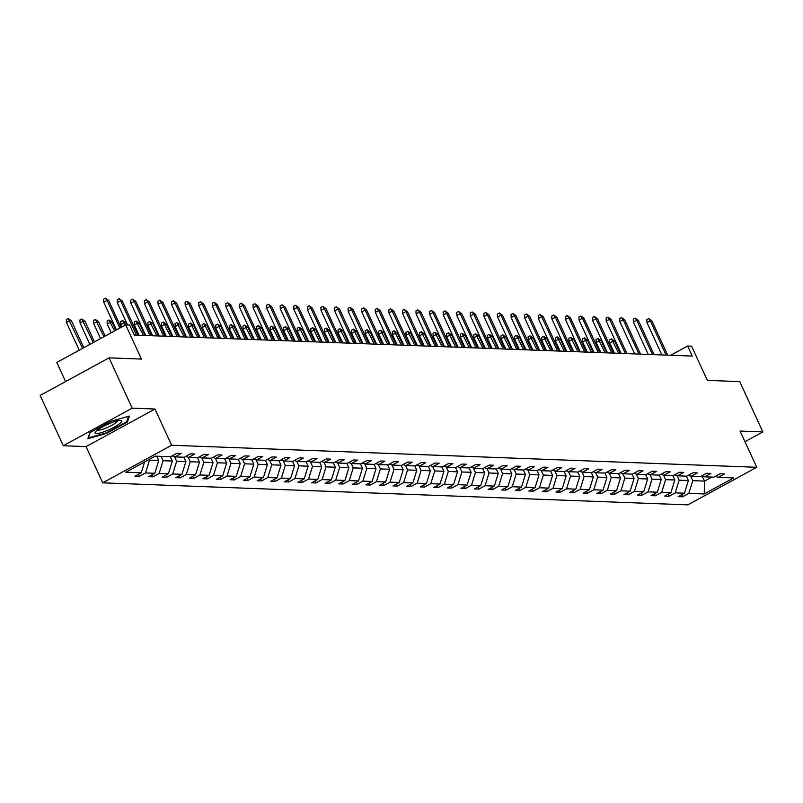 <?xml version="1.0" encoding="UTF-8"?>
<svg xmlns="http://www.w3.org/2000/svg" width="803" height="803" viewBox="0 0 803 803"><rect width="100%" height="100%" fill="white"/><g stroke="black" fill="none" stroke-linecap="round" stroke-linejoin="round"><path stroke-width="1.2" d="M63.286 445.745L86.062 446.609L154.959 409.028L132.194 408.165L63.286 445.745L40.15 395.437L109.057 357.857L141.438 359.082L125.7 324.864L56.802 362.444L65.595 381.555M132.194 408.165L109.057 357.857M744.963 441.67L762.85 431.914L739.714 381.606L707.323 380.381L691.584 346.173L687.629 346.023L670.666 355.267M102.714 482.834L687.84 504.856L756.747 467.286L171.621 445.253L102.714 482.834L86.062 446.609M690.69 476.179L692.758 480.666L704.512 481.107L704.231 493.965L688.823 493.383L682.58 496.786L681.647 494.758M702.123 475.918L704.512 481.107L711.86 477.102M692.758 480.666L688.823 493.383M677.11 475.667L679.177 480.154L688.402 480.505L684.467 493.223L678.234 496.625L682.58 496.786M684.467 493.223L675.243 492.871L668.999 496.274L668.066 494.246M663.529 475.155L665.597 479.642L674.821 479.993L670.886 492.711L664.653 496.113L668.999 496.274M670.886 492.711L661.662 492.369L655.419 495.772L654.485 493.735M649.948 474.643L652.016 479.14L661.24 479.481L657.306 492.199L651.062 495.602L655.419 495.772M657.306 492.199L648.081 491.858L641.838 495.26L640.904 493.223M636.367 474.131L638.425 478.628L647.66 478.969L643.725 491.687L637.482 495.09L641.838 495.26M643.725 491.687L634.5 491.346L628.257 494.748L627.324 492.721M622.787 473.619L624.844 478.116L634.079 478.458L630.144 491.175L623.901 494.578L628.257 494.748M630.144 491.175L620.92 490.834L614.676 494.236L613.743 492.209M609.206 473.108L611.264 477.604L620.498 477.946L616.563 490.663L610.32 494.066L614.676 494.236M616.563 490.663L607.329 490.322L601.096 493.725L600.162 491.697M595.615 472.596L597.683 477.092L606.917 477.434L602.983 490.151L596.739 493.554L601.096 493.725M602.983 490.151L593.748 489.81L587.515 493.213L586.581 491.185M582.034 472.084L584.102 476.58L593.337 476.922L589.402 489.649L583.159 493.042L587.515 493.213M589.402 489.649L580.167 489.298L573.934 492.701L573.001 490.673M568.454 471.572L570.521 476.069L579.756 476.42L575.821 489.137L569.578 492.54L573.934 492.701M575.821 489.137L566.587 488.786L560.353 492.189L559.42 490.161M554.873 471.06L556.941 475.557L566.175 475.908L562.241 488.625L555.997 492.028L560.353 492.189M562.241 488.625L553.006 488.274L546.773 491.677L545.839 489.649M541.292 470.548L543.36 475.045L552.594 475.396L548.66 488.114L542.416 491.516L546.773 491.677M548.66 488.114L539.425 487.762L533.192 491.165L532.259 489.137M527.712 470.046L529.779 474.533L539.004 474.884L535.079 487.602L528.836 491.004L533.192 491.165M535.079 487.602L525.845 487.25L519.611 490.653L518.678 488.625M514.131 469.534L516.199 474.021L525.423 474.372L521.498 487.09L515.255 490.492L519.611 490.653M521.498 487.09L512.264 486.738L506.031 490.141L505.097 488.114M500.55 469.022L502.618 473.509L511.842 473.86L507.908 486.578L501.674 489.981L506.031 490.141M507.908 486.578L498.683 486.227L492.45 489.629L491.516 487.602M486.969 468.51L489.037 472.997L498.261 473.348L494.327 486.066L488.094 489.469L492.45 489.629M494.327 486.066L485.102 485.715L478.869 489.117L477.936 487.09M473.389 467.998L475.456 472.485L484.681 472.837L480.746 485.554L474.513 488.957L478.869 489.117M480.746 485.554L471.522 485.203L465.278 488.605L464.355 486.578M459.808 467.487L461.876 471.973L471.1 472.325L467.165 485.042L460.932 488.445L465.278 488.605M467.165 485.042L457.941 484.691L451.698 488.094L450.764 486.066M446.227 466.975L448.295 471.461L457.519 471.813L453.585 484.53L447.351 487.933L451.698 488.094M453.585 484.53L444.36 484.189L438.117 487.582L437.183 485.554M432.646 466.463L434.714 470.949L443.939 471.301L440.004 484.018L433.771 487.421L438.117 487.582M440.004 484.018L430.779 483.677L424.536 487.08L423.603 485.042M419.066 465.951L421.133 470.448L430.358 470.789L426.423 483.506L420.19 486.909L424.536 487.08M426.423 483.506L417.199 483.165L410.955 486.568L410.022 484.53M405.485 465.439L407.553 469.936L416.777 470.277L412.842 482.994L406.609 486.397L410.955 486.568M412.842 482.994L403.618 482.653L397.375 486.056L396.441 484.028M391.904 464.927L393.972 469.424L403.196 469.765L399.262 482.483L393.028 485.885L397.375 486.056M399.262 482.483L390.037 482.141L383.794 485.544L382.86 483.516M378.323 464.415L380.391 468.912L389.616 469.253L385.681 481.971L379.448 485.373L383.794 485.544M385.681 481.971L376.456 481.629L370.213 485.032L369.28 483.004M364.743 463.903L366.81 468.4L376.035 468.741L372.1 481.459L365.857 484.861L370.213 485.032M372.1 481.459L362.876 481.117L356.632 484.52L355.699 482.493M351.162 463.391L353.22 467.888L362.454 468.229L358.519 480.957L352.276 484.36L356.632 484.52M358.519 480.957L349.295 480.606L343.052 484.008L342.118 481.981M337.581 462.879L339.639 467.376L348.873 467.727L344.939 480.445L338.695 483.848L343.052 484.008M344.939 480.445L335.714 480.094L329.471 483.496L328.537 481.469M324 462.367L326.058 466.864L335.293 467.216L331.358 479.933L325.115 483.336L329.471 483.496M331.358 479.933L322.123 479.582L315.89 482.984L314.957 480.957M310.41 461.855L312.477 466.352L321.712 466.704L317.777 479.421L311.534 482.824L315.89 482.984M317.777 479.421L308.543 479.07L302.309 482.473L301.376 480.445M296.829 461.354L298.897 465.84L308.131 466.192L304.196 478.909L297.953 482.312L302.309 482.473M304.196 478.909L294.962 478.558L288.729 481.961L287.795 479.933M283.248 460.842L285.316 465.328L294.55 465.68L290.616 478.397L284.372 481.8L288.729 481.961M290.616 478.397L281.381 478.046L275.148 481.449L274.214 479.421M269.667 460.33L271.735 464.817L280.97 465.168L277.035 477.885L270.792 481.288L275.148 481.449M277.035 477.885L267.8 477.534L261.567 480.937L260.634 478.909M256.087 459.818L258.154 464.305L267.389 464.656L263.454 477.373L257.211 480.776L261.567 480.937M263.454 477.373L254.22 477.022L247.986 480.425L247.053 478.397M242.506 459.306L244.574 463.793L253.798 464.144L249.874 476.862L243.63 480.264L247.986 480.425M249.874 476.862L240.639 476.51L234.406 479.913L233.472 477.885M228.925 458.794L230.993 463.281L240.217 463.632L236.293 476.35L230.049 479.752L234.406 479.913M236.293 476.35L227.058 475.998L220.825 479.401L219.892 477.373M215.345 458.282L217.412 462.769L226.637 463.12L222.702 475.838L216.469 479.24L220.825 479.401M222.702 475.838L213.478 475.496L207.244 478.889L206.311 476.862M201.764 457.77L203.832 462.267L213.056 462.608L209.121 475.326L202.888 478.729L207.244 478.889M209.121 475.326L199.897 474.985L193.664 478.387L192.73 476.35M188.183 457.258L190.251 461.755L199.475 462.096L195.541 474.814L189.307 478.217L193.664 478.387M195.541 474.814L186.316 474.473L180.083 477.875L179.149 475.838M174.602 456.746L176.67 461.243L185.894 461.584L181.96 474.302L175.727 477.705L180.083 477.875M181.96 474.302L172.735 473.961L166.492 477.363L165.559 475.336M161.082 456.365L163.089 460.731L172.314 461.073L168.379 473.79L162.146 477.193L166.492 477.363M168.379 473.79L159.155 473.449L152.911 476.852L151.978 474.824M149.157 459.457L149.509 460.219L158.733 460.561L154.798 473.278L148.565 476.681L152.911 476.852M154.798 473.278L145.574 472.937L139.331 476.34L138.397 474.312M144.56 461.966L141.218 472.766L134.984 476.169L139.331 476.34M141.218 472.766L125.81 472.194L155.23 456.144L170.648 456.726L176.881 453.324L181.237 453.484L174.994 456.887L184.228 457.238L190.462 453.836L194.818 453.996L188.575 457.399L197.809 457.75L204.042 454.347L208.399 454.508L202.155 457.911L211.39 458.262L217.623 454.859L221.979 455.02L215.736 458.423L224.97 458.774L231.204 455.371L235.56 455.532L229.317 458.935L238.551 459.276L244.785 455.873L249.141 456.044L242.897 459.446L252.132 459.788L258.365 456.385L262.722 456.556L256.488 459.958L265.713 460.3L271.946 456.897L276.302 457.068L270.069 460.47L279.293 460.812L285.527 457.409L289.883 457.58L283.65 460.982L292.874 461.323L299.117 457.921L303.464 458.091L297.23 461.494L306.455 461.835L312.698 458.433L317.044 458.603L310.811 461.996L320.036 462.347L326.279 458.945L330.625 459.105L324.392 462.508L333.616 462.859L339.86 459.457L344.206 459.617L337.973 463.02L347.197 463.371L353.44 459.968L357.787 460.129L351.553 463.532L360.778 463.883L367.021 460.48L371.367 460.641L365.134 464.044L374.359 464.395L380.602 460.992L384.948 461.153L378.715 464.556L387.939 464.907L394.183 461.504L398.539 461.665L392.296 465.067L401.52 465.419L407.763 462.016L412.12 462.177L405.876 465.579L415.101 465.931L421.344 462.528L425.7 462.689L419.457 466.091L428.682 466.443L434.925 463.04L439.281 463.201L433.038 466.603L442.272 466.955L448.506 463.552L452.862 463.712L446.619 467.115L455.853 467.466L462.086 464.064L466.443 464.224L460.199 467.627L469.434 467.968L475.667 464.566L480.023 464.736L473.78 468.139L483.015 468.48L489.248 465.078L493.604 465.248L487.361 468.651L496.595 468.992L502.829 465.589L507.185 465.76L500.942 469.163L510.176 469.504L516.409 466.101L520.766 466.272L514.522 469.675L523.757 470.016L529.99 466.613L534.346 466.784L528.103 470.187L537.337 470.528L543.571 467.125L547.927 467.296L541.694 470.688L550.918 471.04L557.152 467.637L561.508 467.798L555.274 471.2L564.499 471.552L570.732 468.149L575.089 468.31L568.855 471.712L578.08 472.064L584.323 468.661L588.669 468.822L582.436 472.224L591.66 472.576L597.904 469.173L602.25 469.333L596.017 472.736L605.241 473.087L611.485 469.685L615.831 469.845L609.597 473.248L618.822 473.599L625.065 470.197L629.411 470.357L623.178 473.76L632.403 474.111L638.646 470.709L642.992 470.869L636.759 474.272L645.983 474.623L652.227 471.22L656.573 471.381L650.34 474.784L659.564 475.135L665.807 471.732L670.154 471.893L663.92 475.296L673.145 475.647L679.388 472.244L683.744 472.405L677.501 475.808L686.726 476.159L692.969 472.756L697.325 472.917L691.082 476.32L700.306 476.661L706.55 473.258L710.906 473.429L704.663 476.831L713.887 477.173L720.13 473.77L724.487 473.941L718.243 477.343L733.651 477.926L704.231 493.965M125.7 324.864L129.664 325.014L134.292 335.072L692.256 356.08L687.629 346.023M701.852 475.828L704.663 476.831M686.394 476.139L688.402 480.505M679.177 480.154L675.243 492.871M688.271 475.316L691.082 476.32M672.814 475.627L674.821 479.993M665.597 479.642L661.662 492.369M674.691 474.804L677.501 475.808M659.233 475.115L661.24 479.481M652.016 479.14L648.081 491.858M661.11 474.292L663.92 475.296M645.652 474.603L647.66 478.969M638.425 478.628L634.5 491.346M647.529 473.78L650.34 474.784M632.071 474.091L634.079 478.458M624.844 478.116L620.92 490.834M633.948 473.268L636.759 474.272M618.491 473.589L620.498 477.946M611.264 477.604L607.329 490.322M620.368 472.756L623.178 473.76M604.91 473.077L606.917 477.434M597.683 477.092L593.748 489.81M606.787 472.244L609.597 473.248M591.329 472.565L593.337 476.922M584.102 476.58L580.167 489.298M593.206 471.732L596.017 472.736M577.748 472.054L579.756 476.42M570.521 476.069L566.587 488.786M579.625 471.22L582.436 472.224M564.168 471.542L566.175 475.908M556.941 475.557L553.006 488.274M566.045 470.709L568.855 471.712M550.587 471.03L552.594 475.396M543.36 475.045L539.425 487.762M552.464 470.197L555.274 471.2M536.996 470.518L539.004 474.884M529.779 474.533L525.845 487.25M538.873 469.685L541.694 470.688M523.415 470.006L525.423 474.372M516.199 474.021L512.264 486.738M525.292 469.173L528.103 470.187M509.835 469.494L511.842 473.86M502.618 473.509L498.683 486.227M511.712 468.661L514.522 469.675M496.254 468.982L498.261 473.348M489.037 472.997L485.102 485.715M498.131 468.159L500.942 469.163M482.673 468.47L484.681 472.837M475.456 472.485L471.522 485.203M484.55 467.647L487.361 468.651M469.093 467.958L471.1 472.325M461.876 471.973L457.941 484.691M470.97 467.135L473.78 468.139M455.512 467.446L457.519 471.813M448.295 471.461L444.36 484.189M457.389 466.623L460.199 467.627M441.931 466.934L443.939 471.301M434.714 470.949L430.779 483.677M443.808 466.111L446.619 467.115M428.35 466.423L430.358 470.789M421.133 470.448L417.199 483.165M430.227 465.599L433.038 466.603M414.77 465.911L416.777 470.277M407.553 469.936L403.618 482.653M416.647 465.088L419.457 466.091M401.189 465.399L403.196 469.765M393.972 469.424L390.037 482.141M403.066 464.576L405.876 465.579M387.608 464.897L389.616 469.253M380.391 468.912L376.456 481.629M389.485 464.064L392.296 465.067M374.027 464.385L376.035 468.741M366.81 468.4L362.876 481.117M375.904 463.552L378.715 464.556M360.447 463.873L362.454 468.229M353.22 467.888L349.295 480.606M362.324 463.04L365.134 464.044M346.866 463.361L348.873 467.727M339.639 467.376L335.714 480.094M348.743 462.528L351.553 463.532M333.285 462.849L335.293 467.216M326.058 466.864L322.123 479.582M335.162 462.016L337.973 463.02M319.704 462.337L321.712 466.704M312.477 466.352L308.543 479.07M321.581 461.504L324.392 462.508M306.124 461.825L308.131 466.192M298.897 465.84L294.962 478.558M308.001 460.992L310.811 461.996M292.543 461.313L294.55 465.68M285.316 465.328L281.381 478.046M294.42 460.48L297.23 461.494M278.962 460.802L280.97 465.168M271.735 464.817L267.8 477.534M280.839 459.968L283.65 460.982M265.381 460.29L267.389 464.656M258.154 464.305L254.22 477.022M267.258 459.467L270.069 460.47M251.801 459.778L253.798 464.144M244.574 463.793L240.639 476.51M253.678 458.955L256.488 459.958M238.21 459.266L240.217 463.632M230.993 463.281L227.058 475.998M240.087 458.443L242.897 459.446M224.629 458.754L226.637 463.12M217.412 462.769L213.478 475.496M226.506 457.931L229.317 458.935M211.048 458.242L213.056 462.608M203.832 462.267L199.897 474.985M212.925 457.419L215.736 458.423M197.468 457.73L199.475 462.096M190.251 461.755L186.316 474.473M199.345 456.907L202.155 457.911M183.887 457.218L185.894 461.584M176.67 461.243L172.735 473.961M185.764 456.395L188.575 457.399M170.306 456.716L172.314 461.073M163.089 460.731L159.155 473.449M172.183 455.883L174.994 456.887M156.726 456.204L158.733 460.561M149.509 460.219L145.574 472.937M154.959 409.028L171.621 445.253M762.85 431.914L740.085 431.06L756.747 467.286M715.433 476.34L718.243 477.343M127.406 422.027L129.373 416.054L110.603 421.394L89.846 432.707L87.878 438.689L106.648 433.339L127.406 422.027L126.904 420.953M106.397 432.797L106.648 433.339M119.828 328.066L107.07 300.332L103.717 302.169L103.607 299.158L105.474 298.144L107.07 300.332L108.636 300.392L121.052 327.403M103.717 302.169L116.475 329.903M105.474 298.144L108.636 300.392M66.468 322.475L66.368 319.474L68.225 318.45L71.397 320.708L69.821 320.648L66.468 322.475L79.226 350.208M68.225 318.45L82.579 348.382M71.397 320.708L83.813 347.709M136.43 335.152L120.651 300.844L117.298 302.681L117.188 299.67L119.055 298.656L120.651 300.844L122.217 300.904L137.996 335.212M117.298 302.681L127.536 324.934M119.055 298.656L122.217 300.904M150.01 335.664L134.231 301.356L130.879 303.193L130.769 300.181L132.636 299.168L134.231 301.356L135.797 301.416L151.576 335.724M130.879 303.193L145.744 335.503M132.636 299.168L135.797 301.416M80.059 322.987L79.949 319.975L81.806 318.962L84.977 321.22L83.402 321.16L80.059 322.987L89.896 344.397M81.806 318.962L93.248 342.56M84.977 321.22L94.483 341.887M93.64 323.499L93.529 320.487L95.386 319.474L98.558 321.732L96.992 321.672L93.64 323.499L100.566 338.575M95.386 319.474L103.918 336.748M98.558 321.732L105.153 336.076M109.589 423.482A14.655 2.73 155.3 0 0 95.487 431.944A14.655 2.73 155.3 0 0 107.291 430.448A14.655 2.73 155.3 0 0 120.641 420.37A14.655 2.73 155.3 0 0 109.589 423.482M97.675 429.946A11.091 2.068 155.3 0 0 106.729 427.768A11.091 2.068 155.3 0 0 117.71 420.732M128.44 416.315L126.633 421.786L106.528 432.757L88.33 437.936L90.107 432.566M163.591 336.176L147.812 301.868L144.46 303.695L144.349 300.693L146.216 299.67L147.812 301.868L149.378 301.928L165.157 336.236M144.46 303.695L159.325 336.015M146.216 299.67L149.378 301.928M107.221 324.01L107.11 320.999L108.967 319.985L112.139 322.244L110.573 322.184L107.221 324.01L111.236 332.753M108.967 319.985L114.588 330.926M112.139 322.244L115.823 330.254M177.172 336.688L161.393 302.38L158.04 304.207L157.93 301.205L159.797 300.181L161.393 302.38L162.959 302.44L178.738 336.748M158.04 304.207L172.906 336.527M159.797 300.181L162.959 302.44M120.801 324.522L120.691 321.511L122.548 320.497L125.72 322.756L124.154 322.696L120.801 324.522L121.905 326.931M122.548 320.497L125.258 325.105M125.72 322.756L126.703 324.904M190.753 337.2L174.974 302.892L171.621 304.718L171.511 301.717L173.378 300.693L174.974 302.892L176.54 302.952L192.329 337.26M171.621 304.718L186.487 337.039M173.378 300.693L176.54 302.952M134.382 325.034L134.272 322.023L136.129 321.009L139.3 323.268L137.735 323.207L134.382 325.034L139.08 335.252M136.129 321.009L143.346 335.413M139.3 323.268L144.911 335.473M204.333 337.712L188.554 303.404L185.202 305.23L185.091 302.219L186.958 301.205L188.554 303.404L190.12 303.464L205.909 337.772M185.202 305.23L200.067 337.551M186.958 301.205L190.12 303.464M147.963 325.546L147.852 322.535L149.709 321.521L152.881 323.78L151.315 323.719L147.963 325.546L152.66 335.764M149.709 321.521L156.926 335.925M152.881 323.78L158.492 335.985M217.914 338.224L202.135 303.915L198.783 305.742L198.672 302.731L200.539 301.717L202.135 303.915L203.701 303.976L219.49 338.284M198.783 305.742L213.648 338.063M200.539 301.717L203.701 303.976M161.544 326.058L161.433 323.047L163.29 322.033L166.462 324.292L164.896 324.231L161.544 326.058L166.241 336.276M163.29 322.033L170.507 336.437M166.462 324.292L172.073 336.497M231.505 338.736L215.716 304.427L212.363 306.254L212.253 303.243L214.12 302.229L215.716 304.427L217.292 304.488L233.071 338.796M212.363 306.254L227.229 338.575M214.12 302.229L217.292 304.488M175.124 326.57L175.014 323.559L176.871 322.545L180.043 324.803L178.477 324.743L175.124 326.57L179.822 336.788M176.871 322.545L184.088 336.949M180.043 324.803L185.654 337.009M245.086 339.247L229.297 304.939L225.954 306.766L225.844 303.755L227.701 302.741L229.297 304.939L230.873 304.999L246.651 339.308M225.954 306.766L240.81 339.087M227.701 302.741L230.873 304.999M188.705 327.082L188.595 324.071L190.452 323.057L193.623 325.315L192.058 325.255L188.705 327.082L193.403 337.3M190.452 323.057L197.668 337.461M193.623 325.315L199.244 337.521M258.666 339.759L242.887 305.451L239.535 307.278L239.424 304.267L241.281 303.253L242.887 305.451L244.453 305.511L260.232 339.82M239.535 307.278L254.4 339.599M241.281 303.253L244.453 305.511M202.286 327.594L202.175 324.583L204.042 323.569L207.204 325.817L205.638 325.767L202.286 327.594L206.983 337.812M204.042 323.569L211.249 337.973M207.204 325.817L212.825 338.033M272.247 340.271L256.468 305.963L253.116 307.79L253.005 304.779L254.862 303.765L256.468 305.963L258.034 306.023L273.813 340.331M253.116 307.79L267.981 340.111M254.862 303.765L258.034 306.023M215.866 328.106L215.756 325.095L217.623 324.081L220.785 326.329L219.219 326.279L215.866 328.106L220.564 338.324M217.623 324.081L224.83 338.485M220.785 326.329L226.406 338.545M285.828 340.783L270.049 306.475L266.696 308.302L266.586 305.291L268.443 304.277L270.049 306.475L271.615 306.535L287.394 340.843M266.696 308.302L281.562 340.623M268.443 304.277L271.615 306.535M229.447 328.618L229.337 325.606L231.204 324.593L234.366 326.841L232.8 326.781L229.447 328.618L234.145 338.836M231.204 324.593L238.421 338.996M234.366 326.841L239.987 339.057M299.409 341.295L283.63 306.987L280.277 308.814L280.167 305.802L282.024 304.789L283.63 306.987L285.195 307.047L300.974 341.355M280.277 308.814L295.143 341.134M282.024 304.789L285.195 307.047M243.028 329.13L242.918 326.118L244.785 325.105L247.946 327.353L246.38 327.293L243.028 329.13L247.725 339.348M244.785 325.105L252.001 339.508M247.946 327.353L253.567 339.569M312.989 341.807L297.21 307.499L293.858 309.326L293.747 306.314L295.604 305.301L297.21 307.499L298.776 307.559L314.555 341.867M293.858 309.326L308.723 341.646M295.604 305.301L298.776 307.559M256.609 329.631L256.498 326.63L258.365 325.606L261.527 327.865L259.961 327.805L256.609 329.631L261.316 339.86M258.365 325.606L265.582 340.02M261.527 327.865L267.148 340.081M326.57 342.319L310.791 308.011L307.439 309.838L307.328 306.826L309.185 305.813L310.791 308.011L312.357 308.061L328.136 342.369M307.439 309.838L322.304 342.158M309.185 305.813L312.357 308.061M270.189 330.143L270.079 327.142L271.946 326.118L275.108 328.377L273.542 328.317L270.189 330.143L274.897 340.372M271.946 326.118L279.163 340.532M275.108 328.377L280.729 340.592M340.151 342.831L324.372 308.523L321.019 310.349L320.909 307.338L322.766 306.324L324.372 308.523L325.938 308.573L341.717 342.881M321.019 310.349L335.885 342.67M322.766 306.324L325.938 308.573M283.77 330.655L283.66 327.654L285.527 326.63L288.689 328.889L287.123 328.829L283.77 330.655L288.478 340.884M285.527 326.63L292.744 341.044M288.689 328.889L294.31 341.104M353.732 343.333L337.953 309.025L334.6 310.861L334.49 307.85L336.347 306.836L337.953 309.025L339.518 309.085L355.297 343.393M334.6 310.861L349.466 343.172M336.347 306.836L339.518 309.085M297.351 331.167L297.24 328.166L299.107 327.142L302.269 329.401L300.703 329.34L297.351 331.167L302.058 341.395M299.107 327.142L306.324 341.556M302.269 329.401L307.89 341.616M367.312 343.845L351.533 309.536L348.181 311.373L348.07 308.362L349.927 307.348L351.533 309.536L353.099 309.597L368.878 343.905M348.181 311.373L363.046 343.684M349.927 307.348L353.099 309.597M310.932 331.679L310.821 328.668L312.688 327.654L315.85 329.913L314.284 329.852L310.932 331.679L315.639 341.907M312.688 327.654L319.905 342.068M315.85 329.913L321.471 342.118M380.893 344.357L365.114 310.048L361.762 311.885L361.651 308.874L363.518 307.86L365.114 310.048L366.68 310.109L382.459 344.417M361.762 311.885L376.627 344.196M363.518 307.86L366.68 310.109M324.512 332.191L324.402 329.18L326.269 328.166L329.431 330.424L327.865 330.364L324.512 332.191L329.22 342.419M326.269 328.166L333.486 342.58M329.431 330.424L335.052 342.63M394.474 344.868L378.695 310.56L375.342 312.387L375.232 309.386L377.099 308.362L378.695 310.56L380.261 310.62L396.04 344.929M375.342 312.387L390.208 344.708M377.099 308.362L380.261 310.62M338.093 332.703L337.983 329.692L339.85 328.678L343.022 330.936L341.446 330.876L338.093 332.703L342.801 342.921M339.85 328.678L347.067 343.082M343.022 330.936L348.632 343.142M408.054 345.38L392.276 311.072L388.923 312.899L388.813 309.898L390.68 308.874L392.276 311.072L393.841 311.132L409.62 345.441M388.923 312.899L403.789 345.22M390.68 308.874L393.841 311.132M351.674 333.215L351.563 330.204L353.43 329.19L356.602 331.448L355.026 331.388L351.674 333.215L356.381 343.433M353.43 329.19L360.647 343.594M356.602 331.448L362.213 343.654M421.635 345.892L405.856 311.584L402.504 313.411L402.393 310.41L404.26 309.386L405.856 311.584L407.422 311.644L423.201 345.952M402.504 313.411L417.369 345.732M404.26 309.386L407.422 311.644M365.265 333.727L365.154 330.716L367.011 329.702L370.183 331.96L368.607 331.9L365.265 333.727L369.962 343.945M367.011 329.702L374.228 344.106M370.183 331.96L375.794 344.166M435.216 346.404L419.437 312.096L416.084 313.923L415.974 310.912L417.841 309.898L419.437 312.096L421.003 312.156L436.782 346.464M416.084 313.923L430.95 346.244M417.841 309.898L421.003 312.156M378.845 334.239L378.735 331.227L380.592 330.214L383.764 332.472L382.198 332.412L378.845 334.239L383.543 344.457M380.592 330.214L387.809 344.617M383.764 332.472L389.375 344.678M448.797 346.916L433.018 312.608L429.665 314.435L429.555 311.423L431.422 310.41L433.018 312.608L434.584 312.668L450.363 346.976M429.665 314.435L444.531 346.755M431.422 310.41L434.584 312.668M392.426 334.751L392.316 331.739L394.173 330.726L397.344 332.984L395.779 332.924L392.426 334.751L397.124 344.969M394.173 330.726L401.39 345.129M397.344 332.984L402.955 345.19M462.377 347.428L446.598 313.12L443.246 314.947L443.136 311.935L445.003 310.922L446.598 313.12L448.164 313.18L463.943 347.488M443.246 314.947L458.111 347.267M445.003 310.922L448.164 313.18M406.007 335.263L405.896 332.251L407.753 331.237L410.925 333.496L409.359 333.436L406.007 335.263L410.704 345.481M407.753 331.237L414.97 345.641M410.925 333.496L416.536 345.702M475.958 347.94L460.179 313.632L456.827 315.459L456.716 312.447L458.583 311.434L460.179 313.632L461.745 313.692L477.524 348M456.827 315.459L471.692 347.779M458.583 311.434L461.745 313.692M419.588 335.774L419.477 332.763L421.334 331.749L424.506 334.008L422.94 333.948L419.588 335.774L424.285 345.993M421.334 331.749L428.551 346.153M424.506 334.008L430.117 346.213M489.539 348.452L473.76 314.144L470.407 315.97L470.297 312.959L472.164 311.945L473.76 314.144L475.326 314.204L491.115 348.512M470.407 315.97L485.273 348.291M472.164 311.945L475.326 314.204M433.168 336.286L433.058 333.275L434.915 332.261L438.087 334.51L436.521 334.46L433.168 336.286L437.866 346.505M434.915 332.261L442.132 346.665M438.087 334.51L443.698 346.725M503.12 348.964L487.341 314.656L483.988 316.482L483.878 313.471L485.745 312.457L487.341 314.656L488.907 314.716L504.696 349.024M483.988 316.482L498.854 348.803M485.745 312.457L488.907 314.716M446.749 336.798L446.639 333.787L448.496 332.773L451.667 335.022L450.102 334.971L446.749 336.798L451.447 347.016M448.496 332.773L455.713 347.177M451.667 335.022L457.278 347.237M516.7 349.476L500.921 315.167L497.569 316.994L497.458 313.983L499.325 312.969L500.921 315.167L502.497 315.228L518.276 349.536M497.569 316.994L512.434 349.315M499.325 312.969L502.497 315.228M460.33 337.31L460.219 334.299L462.076 333.285L465.248 335.534L463.682 335.473L460.33 337.31L465.027 347.528M462.076 333.285L469.293 347.689M465.248 335.534L470.859 347.749M530.291 349.988L514.502 315.679L511.15 317.506L511.049 314.495L512.906 313.481L514.502 315.679L516.078 315.74L531.857 350.048M511.15 317.506L526.015 349.827M512.906 313.481L516.078 315.74M473.911 337.822L473.8 334.811L475.657 333.797L478.829 336.045L477.263 335.985L473.911 337.822L478.608 348.04M475.657 333.797L482.874 348.201M478.829 336.045L484.44 348.261M543.872 350.499L528.083 316.191L524.74 318.018L524.63 315.007L526.487 313.993L528.083 316.191L529.659 316.252L545.438 350.56M524.74 318.018L539.606 350.339M526.487 313.993L529.659 316.252M487.491 338.324L487.381 335.323L489.238 334.299L492.41 336.557L490.844 336.497L487.491 338.324L492.189 348.552M489.238 334.299L496.455 348.713M492.41 336.557L498.031 348.773M557.453 351.011L541.674 316.703L538.321 318.53L538.211 315.519L540.068 314.505L541.674 316.703L543.24 316.753L559.018 351.062M538.321 318.53L553.187 350.851M540.068 314.505L543.24 316.753M501.072 338.836L500.962 335.835L502.829 334.811L505.99 337.069L504.425 337.009L501.072 338.836L505.77 349.064M502.829 334.811L510.035 349.225M505.99 337.069L511.611 349.285M571.033 351.523L555.254 317.215L551.902 319.042L551.791 316.031L553.648 315.017L555.254 317.215L556.82 317.265L572.599 351.573M551.902 319.042L566.767 351.363M553.648 315.017L556.82 317.265M514.653 339.348L514.542 336.347L516.409 335.323L519.571 337.581L518.005 337.521L514.653 339.348L519.35 349.576M516.409 335.323L523.616 349.737M519.571 337.581L525.192 349.797M584.614 352.025L568.835 317.717L565.483 319.554L565.372 316.543L567.229 315.529L568.835 317.717L570.401 317.777L586.18 352.085M565.483 319.554L580.348 351.865M567.229 315.529L570.401 317.777M528.233 339.86L528.123 336.848L529.99 335.835L533.152 338.093L531.586 338.033L528.233 339.86L532.931 350.088M529.99 335.835L537.207 350.249M533.152 338.093L538.773 350.309M598.195 352.537L582.416 318.229L579.063 320.066L578.953 317.055L580.81 316.041L582.416 318.229L583.982 318.289L599.761 352.597M579.063 320.066L593.929 352.376M580.81 316.041L583.982 318.289M541.814 340.372L541.704 337.36L543.571 336.347L546.733 338.605L545.167 338.545L541.814 340.372L546.512 350.6M543.571 336.347L550.788 350.76M546.733 338.605L552.354 350.811M611.776 353.049L595.997 318.741L592.644 320.568L592.534 317.566L594.391 316.543L595.997 318.741L597.562 318.801L613.341 353.109M592.644 320.568L607.51 352.888M594.391 316.543L597.562 318.801M555.395 340.884L555.285 337.872L557.152 336.858L560.313 339.117L558.747 339.057L555.395 340.884L560.103 351.112M557.152 336.858L564.368 351.272M560.313 339.117L565.934 351.323M625.356 353.561L609.577 319.253L606.225 321.08L606.114 318.078L607.971 317.055L609.577 319.253L611.143 319.313L626.922 353.621M606.225 321.08L621.09 353.4M607.971 317.055L611.143 319.313M568.976 341.395L568.865 338.384L570.732 337.37L573.894 339.629L572.328 339.569L568.976 341.395L573.683 351.614M570.732 337.37L577.949 351.774M573.894 339.629L579.515 351.834M638.937 354.073L623.158 319.765L619.806 321.591L619.695 318.59L621.552 317.566L623.158 319.765L624.724 319.825L640.503 354.133M619.806 321.591L634.671 353.912M621.552 317.566L624.724 319.825M582.556 341.907L582.446 338.896L584.313 337.882L587.475 340.141L585.909 340.081L582.556 341.907L587.264 352.126M584.313 337.882L591.53 352.286M587.475 340.141L593.096 352.346M652.518 354.585L636.739 320.277L633.386 322.103L633.276 319.102L635.133 318.078L636.739 320.277L638.305 320.337L654.084 354.645M633.386 322.103L648.252 354.424M635.133 318.078L638.305 320.337M596.137 342.419L596.027 339.408L597.894 338.394L601.056 340.653L599.49 340.592L596.137 342.419L600.845 352.637M597.894 338.394L605.111 352.798M601.056 340.653L606.677 352.858M666.099 355.097L650.32 320.788L646.967 322.615L646.857 319.604L648.724 318.59L650.32 320.788L651.885 320.849L667.664 355.157M646.967 322.615L661.833 354.936M648.724 318.59L651.885 320.849M609.718 342.931L609.607 339.92L611.474 338.906L614.636 341.165L613.07 341.104L609.718 342.931L614.425 353.149M611.474 338.906L618.691 353.31M614.636 341.165L620.257 353.37"/></g></svg>
